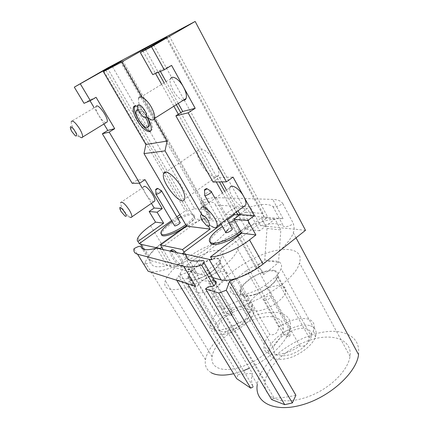 <?xml version="1.0" encoding="UTF-8"?>
<svg xmlns="http://www.w3.org/2000/svg" width="429" height="429" viewBox="0 0 429 429"><rect width="100%" height="100%" fill="white"/><g stroke="black" fill="none" stroke-linecap="round" stroke-linejoin="round"><path stroke-width="0.32" stroke-dasharray="2.15 1.61" d="M195.656 286.261C192.541 285.242 190.524 283.58 189.618 281.263L187.226 283.092L176.373 279.67L178.351 275.858L238.133 374.361L236.647 378.635M148.118 271.203C153.169 272.705 161.433 271.321 172.898 267.058L175.96 265.835C189.023 260.317 201.265 253.164 212.682 244.38M228.024 229.574L231.708 223.402L232.523 219.503L238.347 215.17L283.092 218.683C274.254 218.232 263.342 220.624 250.354 225.863L229.719 236.063C211.25 247.077 198.514 258.392 191.511 270.007L190.578 271.927L189.409 269.97L187.902 269.267L189.286 271.568L167.192 265.487L156.59 248.085M189.286 271.568L178.351 275.858M190.578 271.927L197.27 273.766L185.837 254.59M279.52 250.976C286.701 244.198 291.312 238.143 293.356 232.808L294.321 229.166L260.58 225.729L250.263 206.96L215.567 205.1L225.214 222.12C224.115 218.49 219.487 217.541 211.315 219.278C209.663 219.6 208.993 219.283 209.32 218.334L210.988 216.372L201.533 219.712C192.433 223.429 183.387 228.223 174.383 234.078L162.425 242.728C157.078 247.04 152.767 251.19 149.501 255.191L145.034 262.226L144.182 265.143C148.069 262.854 150.418 262.232 151.222 263.288C152.322 267.069 157.647 267.803 167.192 265.487M305.496 230.303L294.321 229.166L293.474 223.697C288.862 226.415 285.564 227.29 283.58 226.33C279.322 223 271.659 222.801 260.58 225.729M182.775 253.909L193.865 272.463L195.635 271.117L172.335 264.865L163.031 249.517M214.162 243.205C218.747 239.505 222.549 235.961 225.557 232.561M193.865 272.463L212.789 277.654M197.27 273.766C197.485 279.552 202.89 281.944 213.486 280.941L214.72 280.92M250.263 206.96C261.309 203.754 268.865 203.614 272.93 206.542C274.855 207.363 278.142 206.397 282.802 203.662C281.215 200.992 277.863 199.576 272.753 199.415L216.264 197.656C212.5 197.571 207.679 198.466 201.812 200.338L200.086 202.241C199.726 203.142 200.37 203.405 202.011 203.035C210.124 201.067 214.639 201.753 215.567 205.1M107.422 68.077L195.141 219.058L161.342 243.516C155.486 247.79 151.539 251.684 149.501 255.191L149.035 256.145C148.064 258.505 148.622 260.001 150.702 260.628L170.672 266.103L172.335 264.865M218.849 306.987C213.127 304.703 211.288 300.45 213.331 294.224C217.927 280.722 240.937 262.666 263.213 254.263C285.51 245.661 303.898 248.573 299.485 262.854C295.029 283.725 236.395 315.69 218.849 306.987M237.151 277.901C233.859 281.161 231.724 284.202 230.748 287.022C226.169 298.01 247.077 297.608 265.497 285.156L275.456 277.059C278.357 274.008 280.223 271.214 281.054 268.677C285.146 257.132 263.583 258.966 246.578 270.447L237.151 277.901L269.82 334.523C274.876 335.575 277.853 333.033 278.743 326.898C289.945 319.825 299.801 317.229 308.317 319.117C312.939 320.64 314.854 323.782 314.071 328.555L313.46 330.662L309.186 337.644C308.242 344.251 305.116 347.018 299.796 345.94C283.413 357.459 262.87 357.057 263.974 346.326L264.2 344.401C264.897 341.237 266.774 337.945 269.82 334.523M272.983 397.903C282.77 403.292 301.523 401.163 318.57 391.999C335.628 382.856 348.407 368.018 350.032 356.419C352.44 339.484 332.829 332.802 310.837 339.843C288.84 346.637 267.632 365.336 265.074 381.29C263.98 388.653 266.613 394.192 272.983 397.903M252 375.396L257.314 384.255C260.961 355.416 316.044 323.219 344.498 333.14C354.955 336.561 359.647 343.731 358.564 354.66M282.802 203.662L293.474 223.697M225.214 222.12L195.141 219.058M211.138 372.678C206.446 369.846 204.558 365.54 205.475 359.749C207.968 344.943 229.333 325.541 251.238 316.945C273.144 308.124 292.583 311.878 290.304 327.338C288.84 339.832 270.527 358.655 249.351 368.221M243.511 370.688L233.66 373.729M133.982 248.723L144.182 265.143M201.812 200.338L210.988 216.372M255.55 267.283L264.773 259.963L267.026 228.442L261.261 217.916L246.316 229.263L234.309 207.738L225.579 214.168L255.55 267.283C260.237 268.302 262.897 270.747 263.524 274.63L232.523 219.503M276.104 317.739C257.888 310.725 214.457 337.044 212.098 356.74C209.953 368.313 223.868 373.407 243.436 366.114C262.988 358.966 281.762 341.339 283.296 329.52C284.03 323.563 281.633 319.637 276.104 317.739M213.068 244.074C221.042 241.168 227.456 240.036 232.298 240.674C237.403 241.5 239.221 244.396 237.752 249.356C234.754 259.213 214.237 276.088 194.337 284.448C174.405 292.927 161.679 290.476 165.331 280.722C169.015 269.428 192.524 251.592 212.419 244.316M186.899 265.036L195.302 258.714C209.422 249.447 225.584 247.072 222.469 255.389C221.654 257.738 219.621 260.457 216.372 263.535L207.534 270.318C192.519 280.201 176.759 281.762 180.164 273.723C181.102 271.16 183.344 268.264 186.899 265.036L216.323 314.151C220.881 315.133 223.552 312.977 224.34 307.695C234.1 301.625 242.187 299.26 248.595 300.6C251.56 301.56 252.751 303.625 252.166 306.789L251.737 308.242C250.874 310.537 249.211 312.993 246.745 315.605C245.919 321.235 243.12 323.546 238.342 322.538C224.817 331.746 209.266 332.673 210.14 324.866L210.312 323.541C210.993 320.656 212.999 317.524 216.323 314.151M234.309 207.738L247.313 208.494L259.62 230.797L274.946 219.026L280.839 229.928L278.507 262.58L263.524 274.63M216.264 197.656L225.579 214.168L238.347 215.17L247.313 208.494M246.316 229.263L259.62 230.797M261.261 217.916L274.946 219.026M267.026 228.442L280.839 229.928M264.773 259.963L278.507 262.58M189.618 281.263L253.201 386.76C251.496 383.086 251.072 379.252 251.93 375.262L252.429 373.364L189.956 269.015L189.409 269.97M238.154 277.799C247.335 273.648 256.097 268.715 264.43 262.988M295.892 395.265C287.725 397.136 280.486 398.069 274.174 398.064L208.06 286.921M166.157 37.645L263.974 216.918L267.841 217.219L212.173 259.674M169.224 35.87L267.841 217.219M166.779 36.926L263.009 213.444L263.974 216.918M153.641 44.889L184.025 99.801M184.223 100.166L246.262 212.291L263.009 213.444M145.554 49.571L158.253 72.319M164.135 82.856L176.314 104.671M180.791 112.688L219.45 181.944M224.716 191.377L236.282 212.092M246.262 212.291L239.945 214.232M170.136 251.099L170.125 251.147C169.873 252.461 170.608 254.579 172.335 257.502C175.751 263.32 181.81 268.339 182.325 265.685C183.167 263.513 178.11 255.201 173.933 251.946M176.716 252.563L181.317 258.531C183.017 261.438 183.735 263.535 183.478 264.822C182.952 267.481 176.887 262.473 173.477 256.655C171.756 253.737 171.021 251.619 171.278 250.3L170.125 251.147M145.806 117.9C143.313 113.776 140.857 111.197 138.438 110.156M148.139 126.855C145.635 126.496 142.878 123.89 139.875 119.031C137.693 115.111 136.878 112.157 137.436 110.178C139.334 108.081 142.482 110.296 146.868 116.827M150.718 130.829L152.247 129.472C153.067 126.678 151.904 122.41 148.75 116.672C144.176 108.51 136.878 102.869 135.022 105.893M137.436 106.397C140.723 108.162 143.999 111.701 147.26 117.02M200.879 163.588C206.247 173.493 216.522 180.507 218.522 175.305C219.584 172.437 218.608 168.163 215.594 162.494C210.103 152.236 199.689 145.415 197.855 150.563C196.788 153.561 197.796 157.899 200.879 163.588M141.613 96.6L154.333 118.812M112.339 66.468L194.605 208.73L187.789 210.982L165.369 172.485M105.824 70.227L165.203 172.19M194.605 208.73L206.842 209.572L121.707 60.816M120.49 61.76L206.875 212.473L206.842 209.572M206.875 212.473L209.663 212.687L161.953 247.351M122.646 60.516L209.663 212.687M103.968 71.3L185.36 210.795L187.789 210.982M170.672 266.103L160.21 248.89M184.336 252.177L195.635 271.117M142.98 51.062L155.523 73.461M161.636 84.379L173.863 106.22M178.351 114.243L216.28 181.993M222.447 193.007L234.057 213.744M201.7 214.473L208.499 226.276M221.289 224.464L227.306 219.997M243.731 206.58C239.779 206.065 235.848 202.633 231.944 196.268C229.955 192.583 229.268 189.709 229.89 187.655L201.045 208.392C200.59 210.36 201.405 213.208 203.496 216.935L203.882 217.578C206.145 221.214 208.655 224.056 211.417 226.11L206.376 225.354M183.408 100.193C177.66 100.145 167.98 84.304 170.501 78.968L138.631 98.418C138.031 101.147 139.103 104.982 141.849 109.926L147.099 116.865L142.444 116.077M152.729 74.625L159.819 70.377L171.595 65.401M159.819 70.377L160.398 71.423M166.098 81.655L178.244 103.453M213.041 182.046L219.487 177.499L233.054 177.107M219.487 177.499L221.938 181.901M226.501 190.095L238.031 210.8M84.036 103.325L89.581 100.048L96.069 97.308M171.616 220.586L176.861 216.854M179.88 214.698L185.36 210.795M132.191 183.322L137.35 179.885L145.023 179.66M153.748 201.769C151.453 201.292 148.815 198.718 145.822 194.047C143.951 190.825 143.211 188.497 143.597 187.065L120.619 202.568C120.415 203.346 120.699 204.617 121.482 206.397L123.134 209.491C125.391 213.047 127.59 215.546 129.719 216.988L125.048 216.082M142.208 188.004L151.41 203.384M137.35 179.885L139.339 183.21M103.909 123.997L94.203 107.77M90.042 100.815L89.581 100.048M106.017 122.705C103.925 122.19 101.496 119.739 98.734 115.347C96.455 111.384 95.544 108.499 96.005 106.698L71.257 121.498C71.01 122.404 71.332 123.906 72.217 126.008L74.362 130.1C76.383 133.322 78.325 135.628 80.196 137.023L75.381 135.827M250.6 306.451C253.855 307.588 254.864 310.044 253.619 313.814C251.432 320.061 241.511 328.48 231.617 332.314C220.801 335.95 215.042 334.974 214.334 329.386C213.873 319.283 240.578 302.477 250.6 306.451M216.372 263.535L246.745 315.605M238.342 322.538L207.534 270.318M224.34 307.695L195.302 258.714M220.576 331.086C227.499 334.861 249.136 322.211 250.086 313.851C253.03 301.196 220.109 314.505 218.329 326.458C217.9 328.668 218.651 330.212 220.576 331.086M189.843 280.046C196.225 282.727 218.506 269.766 220.19 262.403C220.822 260.28 220.093 258.977 218.007 258.499C210.923 256.504 190.042 268.854 188.084 276.212C187.462 278.18 188.047 279.456 189.843 280.046M199.469 278.341C208.204 275.236 218.372 267.256 219.627 262.645C223.514 251.78 191.42 265.776 188.669 275.96C187.8 280.169 191.398 280.963 199.469 278.341M186.411 225.82C190.578 222.699 193.206 220.034 194.299 217.814C195.12 215.943 194.541 214.902 192.573 214.698C185.929 213.696 164.548 226.233 161.91 232.706L161.524 234.32M306.955 329C297.093 325.144 274.914 337.789 273.434 348.117C273.021 355.174 278.442 357.4 289.688 354.783C299.941 351.71 310.124 342.878 311.277 336.261C311.851 332.647 310.408 330.228 306.955 329M274.469 270.511C265.127 268.028 242.288 281.054 239.902 290.224C238.862 296.45 243.978 297.914 255.25 294.621C265.589 291.018 276.373 282.368 278.083 276.469C278.957 273.257 277.756 271.273 274.469 270.511M310.516 325.884C315.578 327.681 317.219 331.381 315.438 336.996C312.634 344.97 300.74 354.547 289.055 358.043C276.335 361.127 269.546 358.971 268.693 351.582C268.071 338.787 297.356 320.865 310.516 325.884M299.796 345.94L265.497 285.156M278.743 326.898L246.578 270.447M275.456 277.059L309.186 337.644M255.03 294.337C265.042 291.028 275.885 282.411 277.407 276.705C278.11 270.586 273.016 269.246 262.13 272.688C252.424 276.222 242.396 284.196 240.594 289.972C239.505 295.946 244.316 297.399 255.03 294.337M241.436 232.615C245.399 229.467 247.946 226.662 249.077 224.201C250.375 218.693 245.372 218.023 234.057 222.184C223.943 226.292 213.057 234.373 210.65 239.688L210.167 242.278M210.993 191.27C208.8 191.709 206.735 192.825 204.789 194.621L204.51 194.997L204.906 195.688M231.95 228.212C229.317 228.566 227.166 229.783 225.504 231.864M240.674 231.258C244.637 228.11 247.19 225.311 248.332 222.855C249.78 217.535 245.195 216.72 234.583 220.404M228.947 222.898L222.485 226.56M252.091 310.58C254.949 311.475 258.832 311.138 263.749 309.566C273.745 306.397 284.438 297.737 285.821 291.843C286.363 285.5 281.193 283.966 270.318 287.253C260.634 290.658 250.74 298.681 249.083 304.638C248.3 307.577 249.303 309.556 252.091 310.58M264.436 300.375C267.187 300.364 269.289 299.185 270.758 296.825L270.12 295.688C267.369 295.715 265.272 296.9 263.824 299.244L264.436 300.375M289.859 335.146L289.999 335.923C289.039 336.915 288.229 337.173 287.569 336.695C287.789 335.692 288.556 335.178 289.859 335.146M289.564 330.11C286.776 329.976 284.717 331.14 283.381 333.596L283.413 334.261C285.167 335.532 287.339 334.834 289.94 332.169L290.283 331.381L289.564 330.11M161.384 190.669C159.508 191.13 157.716 192.138 156.011 193.694L156.081 194.407M179.96 222.109C177.745 222.549 175.906 223.632 174.453 225.364M185.736 224.662C189.902 221.546 192.535 218.887 193.635 216.672C194.46 214.806 193.887 213.776 191.919 213.578C189.409 213.444 185.773 214.462 181.011 216.624M177.692 218.27L172.174 221.525M198.123 292.54C200.214 293.189 203.266 292.814 207.277 291.42C216.002 288.422 226.035 280.394 227.177 275.627C230.797 264.414 198.788 278.115 196.3 288.647C195.747 290.605 196.353 291.902 198.123 292.54M209.116 283.966C211.411 283.832 213.229 282.765 214.575 280.764L214.184 280.019C211.888 280.158 210.076 281.231 208.741 283.22L209.116 283.966M232.009 314.114L232.089 314.634C231.274 315.503 230.588 315.776 230.024 315.46L232.009 314.114M231.73 309.781C229.397 309.802 227.617 310.859 226.378 312.945L226.394 313.401C227.89 314.237 229.735 313.497 231.933 311.17L232.175 310.617L231.73 309.781M187.226 283.092L187.596 283.708M176.373 279.67L176.732 280.266M187.902 269.267L189.956 269.015M238.133 374.361L252.429 373.364M271.616 399.565L274.174 398.064M272.93 206.542L283.58 226.33M211.315 219.278L202.011 203.035M283.092 218.683L272.753 199.415M140.991 246.696L151.222 263.288M213.486 280.941L201.507 260.644M150.702 260.628L143.742 249.335M150.536 225.67L161.342 243.516M350.032 356.419L299.485 262.854M265.074 381.29L213.331 294.224M290.304 327.338L231.708 223.402M205.475 359.749L145.034 262.226M283.296 329.52L237.752 249.356M212.098 356.74L165.331 280.722M209.32 218.334L200.086 202.241M296.042 237.827L293.356 232.808M182.325 265.685L183.478 264.822M137.436 110.178L136.208 110.934M152.247 129.472L151.029 130.25M197.855 150.563L165.905 172.126M218.522 175.305L184.583 199.179M149.035 256.145L137.832 237.95M202.038 220.426L203.882 217.578M139.816 112.736L142.541 111.079M120.313 209.99L121.482 206.397M70.796 129.488L72.217 126.008M253.619 313.814L251.737 308.242M214.334 329.386L210.14 324.866M252.166 306.789L222.469 255.389M210.312 323.541L180.164 273.723M188.084 276.212L218.329 326.458M220.19 262.403L250.086 313.851M239.902 290.224L273.434 348.117M278.083 276.469L311.277 336.261M315.438 336.996L313.46 330.662M268.693 351.582L263.974 346.326M264.2 344.401L230.748 287.022M314.071 328.555L281.054 268.677M204.477 189.779L204.499 190.16M208.918 202.735L220.785 223.573M215.058 198.321L226.807 219.112M249.077 224.201L248.332 222.855M210.65 239.688L209.899 238.39M240.594 289.972L249.083 304.638M277.407 276.705L285.821 291.843M289.999 335.923L289.94 332.169M287.569 336.695L283.413 334.261M290.283 331.381L270.758 296.825M283.381 333.596L263.824 299.244M161.24 231.596L161.91 232.706M193.635 216.672L194.299 217.814M188.669 275.96L196.3 288.647M219.627 262.645L227.177 275.627M232.089 314.634L231.933 311.17M230.024 315.46L226.394 313.401M232.175 310.617L214.575 280.764M226.378 312.945L208.741 283.22"/><path stroke-width="0.64" d="M137.575 254.231L148.118 271.203L195.656 286.261L183.698 266.371C187.934 267.476 193.956 267.133 201.764 265.331L203.941 262.645C204.569 261.03 203.759 260.36 201.507 260.644C191.018 262.022 185.795 260.001 185.837 254.59L156.59 248.085C147.099 250.654 141.897 250.187 140.991 246.696C140.245 245.742 137.907 246.418 133.982 248.723C133.424 251.56 134.62 253.394 137.575 254.231L183.698 266.371M214.72 280.92C216.087 281.118 216.532 281.874 216.055 283.188L213.964 285.966L208.06 286.921L205.561 288.873L218.736 293.023L226.265 290.235L229.595 281.333L238.154 277.799C247.088 274.64 255.384 270.066 263.057 264.082L305.496 230.303L195.163 21.45L107.422 68.077L74.308 87.162L112.039 65.943L112.339 66.468M212.682 244.38L214.162 243.205M225.557 232.561L228.024 229.574M238.154 277.799C230.791 280.255 225.118 280.968 221.128 279.939L212.789 277.654M264.43 262.988L279.52 250.976M296.042 237.827L358.564 354.66C356.37 373.112 328.904 397.855 300.901 405.196C272.892 412.752 254.15 401.63 257.314 384.255M249.351 368.221L243.511 370.688M233.66 373.729C223.841 375.89 216.334 375.541 211.138 372.678M212.419 244.316L213.068 244.074M201.764 265.331L213.964 285.966M229.595 281.333L295.892 395.265L292.342 402.938L284.733 404.665L271.616 399.565L205.561 288.873M154.333 118.812L167.074 141.066L145.887 144.514L103.346 71.659L121.788 61.974L153.217 44.117L166.779 36.926L166.157 37.645M166.093 37.527L140.353 52.579L151.48 46.756L164.269 69.804L152.729 74.625L140.353 52.579M153.217 44.117L153.641 44.889M184.025 99.801L184.223 100.166M145.045 48.665L145.554 49.571M158.253 72.319L164.135 82.856M176.314 104.671L180.791 112.688M219.45 181.944L224.716 191.377M236.282 212.092L237.838 214.881L239.945 214.232M173.933 251.946C171.831 250.3 170.565 250.016 170.136 251.099M171.278 250.3C171.9 248.911 173.713 249.667 176.716 252.563M138.438 110.156C137.318 109.786 136.572 110.044 136.208 110.934C133.955 115.707 146.477 132.132 148.219 126.673C148.777 124.753 147.973 121.825 145.806 117.9M146.868 116.827L147.04 117.128C149.201 121.053 150 123.976 149.442 125.901L148.139 126.855M135.022 105.893L134.695 106.483C131.891 112.183 145.308 132.507 150.718 130.829M147.26 117.02L147.512 117.449C150.665 123.193 151.839 127.456 151.029 130.25C149.657 134.438 141.892 128.732 137.071 120.206C133.869 114.473 132.668 110.151 133.467 107.239C134.089 105.754 135.414 105.475 137.436 106.397M180.936 186.497C184.138 192.235 185.355 196.466 184.583 199.179C181.928 207.909 160.242 181.285 163.674 173.627C164.977 168.736 175.107 176.11 180.936 186.497M167.074 141.066L165.047 150.885L143.994 153.603L145.887 144.514M121.788 61.974L141.613 96.6M105.464 69.611L105.824 70.227M165.203 172.19L165.369 172.485M112.039 65.943L121.707 60.816L120.49 61.76M120.447 61.679L103.346 71.659M163.031 249.517L160.516 244.98L186.583 226.11L143.994 153.603M103.566 70.613L103.968 71.3M163.674 173.627L165.905 172.126M151.41 203.384L154.177 208.011L149.153 211.502L155.55 222.136L150.536 225.67C143.929 230.378 139.698 234.475 137.832 237.95C137.055 239.543 137.082 240.707 137.918 241.436L139.269 243.634L140.594 244.23L159.985 248.52L160.21 248.89M161.679 247.292L159.985 248.52M160.516 244.98L182.491 249.555L184.014 252.107L221.289 224.464M210.537 256.88L241.747 233.167L255.904 234.979L249.522 239.891C237.521 249.265 219.6 256.987 210.537 256.88L212.173 259.674L209.089 259.384L182.539 253.512L184.336 252.177L184.014 252.107M186.583 226.11L210.14 229.124L182.491 249.555M142.417 50.054L142.98 51.062M155.523 73.461L161.636 84.379M173.863 106.22L178.351 114.243M216.28 181.993L222.447 193.007M234.057 213.744L234.55 214.623L237.838 214.881M165.047 150.885L201.7 214.473M208.499 226.276L210.14 229.124M227.306 219.997L234.55 214.623M182.539 253.512L182.775 253.909M201.818 220.056L206.376 225.354C210.677 228.566 210.408 222.758 205.915 217.626C200.633 212.977 199.271 213.787 201.818 220.056M211.417 226.11C214.403 228.158 216.259 228.249 216.988 226.389C219.348 220.27 202.499 201.362 201.045 208.392M229.89 187.655C231.086 183.371 239.629 188.744 243.763 196.573C245.715 200.246 246.38 203.078 245.763 205.073L243.731 206.58M139.414 112.071L142.444 116.077C147.34 121.032 148.15 114.645 143.27 108.274C138.438 101.823 135.323 105.153 139.414 112.071M147.099 116.865C150.911 120.404 153.362 120.94 154.456 118.474C155.067 115.841 154.022 112.049 151.308 107.1C146.847 99.04 139.623 94.208 138.631 98.418M170.501 78.968C171.873 74.608 179.284 79.113 183.515 87.071C186.079 91.962 186.937 95.769 186.1 98.498C185.601 99.732 184.706 100.295 183.408 100.193M195.195 108.301L182.7 111.465L175.869 115.83L188.138 112.838L195.195 108.301L171.595 65.401L164.269 69.804M160.398 71.423L166.098 81.655M178.244 103.453L182.7 111.465M188.138 112.838L226.415 181.832L213.041 182.046L175.869 115.83M254.274 215.674L240.149 214.591L233.923 219.23L247.871 220.501L254.274 215.674L233.054 177.107L226.415 181.832M221.938 181.901L226.501 190.095M238.031 210.8L240.149 214.591M247.871 220.501L255.904 234.979M241.747 233.167L233.923 219.23M151.48 46.756L195.163 21.45M74.308 87.162L84.036 103.325L90.374 100.676L80.389 83.982M114.709 128.668L107.759 130.427L102.359 133.768L109.175 132.105L114.709 128.668L96.069 97.308L90.374 100.676M109.175 132.105L139.736 183.204L145.023 179.66L162.242 208.628L154.177 208.011M155.55 222.136L163.642 223.171L157.094 212.226L162.242 208.628M163.642 223.171L137.918 241.436M139.269 243.634L171.616 220.586M176.861 216.854L179.88 214.698M102.359 133.768L132.191 183.322L139.736 183.204M129.719 216.988C130.85 217.664 131.537 217.642 131.789 216.924C132.062 215.589 131.236 213.304 129.311 210.06C125.021 203.754 122.126 201.255 120.619 202.568M143.597 187.065C144.787 182.775 156.456 197.587 154.665 201.137L153.748 201.769M121.268 211.765L125.048 216.082C130.395 218.345 116.94 201.04 120.313 209.99L121.268 211.765M139.339 183.21L142.208 188.004M157.094 212.226L149.153 211.502M107.759 130.427L103.909 123.997M94.203 107.77L90.042 100.815M96.005 106.698C97.378 102.081 109.079 118.248 107.105 122.04L106.017 122.705M72.034 131.837L75.381 135.827C77.461 136.508 77 134.443 74.008 129.628C70.721 125.767 69.648 125.724 70.796 129.488L72.034 131.837M80.196 137.023C81.467 137.902 82.25 137.923 82.55 137.098C82.867 135.419 81.842 132.577 79.483 128.571C75.354 122.399 72.614 120.04 71.257 121.498M161.524 234.32C161.266 238.583 176.04 233.666 186.411 225.82M210.167 242.278C210.392 243.415 211.304 244.128 212.913 244.423C218.286 245.608 232.486 239.795 241.436 232.615M206.317 189.361L206.971 188.685C206.494 188.454 205.663 188.824 204.477 189.779C204.231 190.369 204.847 190.229 206.317 189.361M204.51 194.997C204.499 196.176 206.269 195.683 209.829 193.511L211.465 191.961L211.588 191.656L210.993 191.27M220.785 223.573L225.954 232.716C227.295 232.733 228.941 232.057 230.888 230.7L232.432 229.065L231.95 228.212M222.485 226.56C215.969 230.797 211.776 234.738 209.899 238.39C208.741 240.996 209.491 242.562 212.146 243.093C217.508 244.262 231.708 238.433 240.674 231.258M234.583 220.404L228.947 222.898M157.164 189.039L157.792 188.444C157.379 188.32 156.671 188.658 155.679 189.468C155.491 189.886 155.99 189.741 157.164 189.039M155.813 193.951C155.781 194.777 157.202 194.316 160.076 192.557L161.69 191.119L161.384 190.669M156.081 194.407L174.716 225.922C175.713 225.917 177.059 225.338 178.759 224.19L180.293 222.672L179.96 222.109M172.174 221.525C166.457 225.322 162.811 228.678 161.24 231.596C160.435 233.322 160.864 234.352 162.532 234.674C166.334 235.521 177.762 230.63 185.736 224.662M181.011 216.624L177.692 218.27M187.596 283.708L250.74 388.154L253.201 386.76M176.732 280.266L236.647 378.635L250.74 388.154M226.265 290.235L292.342 402.938M218.736 293.023L284.733 404.665M143.742 249.335L140.594 244.23M209.089 259.384L221.128 279.939M263.057 264.082L249.522 239.891M216.055 283.188L203.941 262.645M149.442 125.901L148.219 126.673M134.695 106.483L133.467 107.239M216.988 226.389L245.763 205.073M154.456 118.474L186.1 98.498M131.789 216.924L154.665 201.137M82.55 137.098L107.105 122.04M204.499 190.16L204.789 194.621M206.971 188.685L211.588 191.656M204.906 195.688L208.918 202.735M211.465 191.961L215.058 198.321M226.807 219.112L232.432 229.065M155.695 189.72L156.011 193.694M157.792 188.444L161.776 190.91M161.69 191.119L180.293 222.672"/></g></svg>
